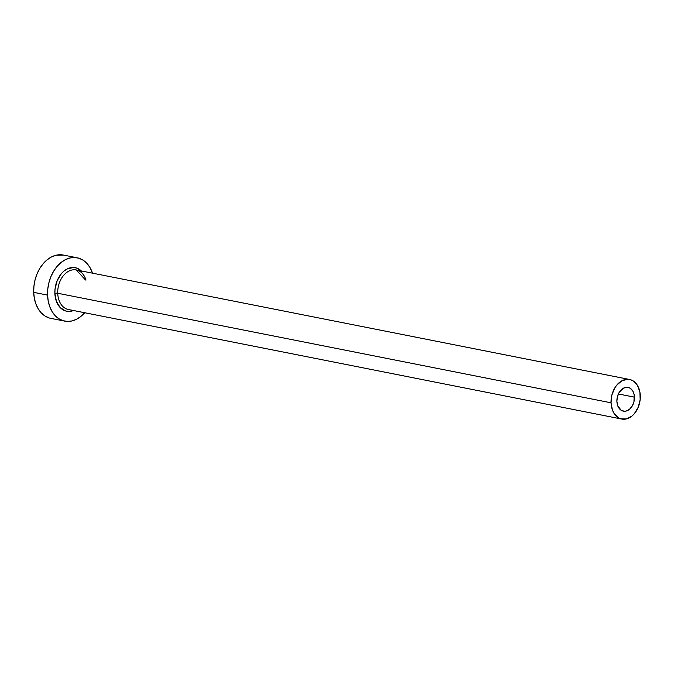 <?xml version="1.0" encoding="UTF-8"?>
<svg xmlns="http://www.w3.org/2000/svg" width="674" height="674" viewBox="0 0 674 674"><rect width="100%" height="100%" fill="white"/><g stroke="black" fill="none" stroke-linecap="round" stroke-linejoin="round"><path stroke-width="1.01" d="M634.445 397.154A12.098 8.627 -78.8 0 1 623.324 411.14A12.098 8.627 -78.8 0 1 616.895 401.384L617.401 396.708L619.17 392.42L623.551 388.106L626.98 387.28L628.648 387.558L630.207 388.283L632.743 390.954L634.2 394.897L633.939 401.83L632.17 406.119L629.415 409.362L626.087 411.073L624.36 411.258L621.133 410.255L617.721 405.74L616.895 401.384A12.098 8.627 -78.8 0 1 628.025 387.398A12.098 8.627 -78.8 0 1 634.445 397.154L618.361 393.97L634.445 397.154M85.514 280.005L76.28 269.954A20.169 14.381 101.2 0 0 57.728 293.257A2.014 0.438 -2 0 0 54.88 293.342L56.397 301.32L60.129 307.504L65.513 310.933L68.58 311.439L73.525 310.529A22.183 15.822 -78.8 0 1 54.88 293.342A2.014 0.438 178 0 1 57.728 293.257A20.169 14.381 101.2 0 0 69.38 309.661M86.002 280.098A20.169 14.381 101.2 0 0 75.336 269.811A20.169 14.381 101.2 0 0 57.728 293.257L611.04 402.799A20.169 14.381 -78.8 0 1 629.592 379.487A20.169 14.381 -78.8 0 1 640.3 395.748A20.169 14.381 -78.8 0 1 621.757 419.06A20.169 14.381 -78.8 0 1 611.04 402.799L57.728 293.257A20.169 14.381 101.2 0 0 68.445 309.518L621.757 419.06M77.24 257.805L63.373 255.058A32.268 23.017 101.2 0 0 33.7 292.356L47.568 295.102A32.268 23.017 -78.8 0 1 77.24 257.805A32.268 23.017 -78.8 0 1 92.515 273.164L89.827 267.292L86.744 263.222L83.062 260.164L78.917 258.226L74.46 257.493L69.877 257.99L65.327 259.701L61.005 262.548L57.054 266.432L53.642 271.201L50.904 276.669L48.932 282.633L47.803 288.851L47.568 295.102L33.7 292.356A32.268 23.017 101.2 0 0 50.836 318.372L64.704 321.119A32.268 23.017 -78.8 0 1 47.568 295.102L48.233 301.135L49.766 306.712L52.125 311.632L55.201 315.702L58.882 318.76L63.036 320.689L67.484 321.422L72.076 320.934L76.617 319.223L80.947 316.376L84.89 312.492M84.68 312.736A32.268 23.017 -78.8 0 1 64.704 321.119M81.36 270.956A22.183 15.822 -78.8 0 0 63.845 271.184A22.183 15.822 -78.8 0 0 54.88 293.342L55.041 289.045L57.172 280.67L61.401 273.627L64.114 270.956L67.097 269.002L73.373 267.485L76.432 267.991L81.815 271.42M63.474 255.084L56.009 255.244L51.46 256.954L47.138 259.802L43.187 263.686L39.774 268.454L37.036 273.922L35.065 279.887L33.936 286.113L33.7 292.356L34.366 298.388L35.899 303.974L38.258 308.886L41.333 312.955L45.015 316.013L49.168 317.951M611.04 402.799L612.422 410.053L613.888 413.128L618.117 417.585L620.703 418.79L626.357 418.942L631.9 416.094L634.369 413.668L638.219 407.264L640.157 399.648L639.887 391.973L637.452 385.41L633.231 380.962L630.637 379.748L627.848 379.293L622.144 380.667L616.971 384.879L614.84 387.853L611.891 394.998L611.04 402.799M76.28 269.954L629.592 379.487"/></g></svg>
